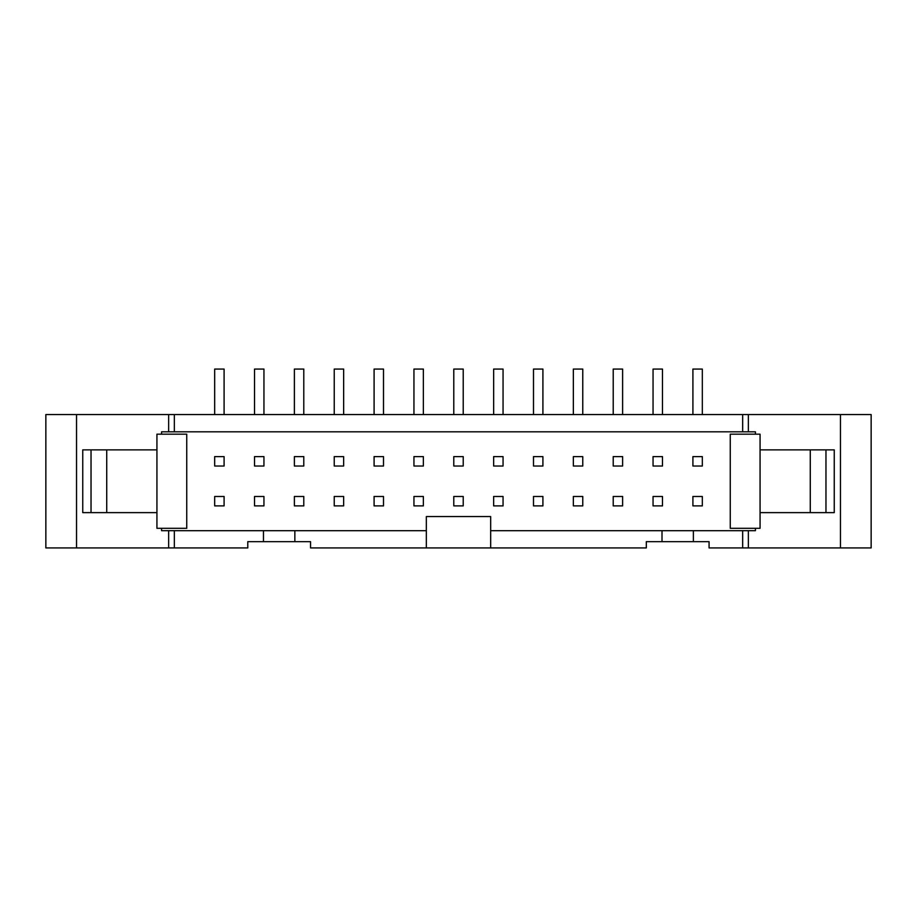<?xml version="1.0" encoding="UTF-8"?>
<svg xmlns="http://www.w3.org/2000/svg" width="917" height="917" viewBox="0 0 917 917"><rect width="100%" height="100%" fill="white"/><g stroke="black" fill="none" stroke-linecap="round" stroke-linejoin="round"><path stroke-width="1.38" d="M653.053 456.62L662.475 456.62L662.475 466.031L653.053 466.031L653.053 456.62M662.475 414.564L662.475 369.07L653.053 369.07L653.053 414.564M653.053 505.886L653.053 496.475L662.475 496.475L662.475 505.886L653.053 505.886M613.209 456.62L622.62 456.62L622.62 466.031L613.209 466.031L613.209 456.62M622.62 414.564L622.62 369.07L613.209 369.07L613.209 414.564M613.209 505.886L613.209 496.475L622.62 496.475L622.62 505.886L613.209 505.886M573.354 456.62L582.765 456.62L582.765 466.031L573.354 466.031L573.354 456.62M582.765 414.564L582.765 369.07L573.354 369.07L573.354 414.564M573.354 505.886L573.354 496.475L582.765 496.475L582.765 505.886L573.354 505.886M533.499 456.62L542.91 456.62L542.91 466.031L533.499 466.031L533.499 456.62M542.91 414.564L542.91 369.07L533.499 369.07L533.499 414.564M533.499 505.886L533.499 496.475L542.91 496.475L542.91 505.886L533.499 505.886M493.644 456.62L503.055 456.62L503.055 466.031L493.644 466.031L493.644 456.62M503.055 414.564L503.055 369.07L493.644 369.07L493.644 414.564M493.644 505.886L493.644 496.475L503.055 496.475L503.055 505.886L493.644 505.886M453.789 456.62L463.211 456.62L463.211 466.031L453.789 466.031L453.789 456.62M463.211 414.564L463.211 369.07L453.789 369.07L453.789 414.564M453.789 505.886L453.789 496.475L463.211 496.475L463.211 505.886L453.789 505.886M413.945 456.62L423.356 456.62L423.356 466.031L413.945 466.031L413.945 456.62M423.356 414.564L423.356 369.07L413.945 369.07L413.945 414.564M413.945 505.886L413.945 496.475L423.356 496.475L423.356 505.886L413.945 505.886M374.09 456.62L383.501 456.62L383.501 466.031L374.09 466.031L374.09 456.62M383.501 414.564L383.501 369.07L374.09 369.07L374.09 414.564M374.09 505.886L374.09 496.475L383.501 496.475L383.501 505.886L374.09 505.886M334.235 456.62L343.646 456.62L343.646 466.031L334.235 466.031L334.235 456.62M343.646 414.564L343.646 369.07L334.235 369.07L334.235 414.564M334.235 505.886L334.235 496.475L343.646 496.475L343.646 505.886L334.235 505.886M294.38 456.62L303.791 456.62L303.791 466.031L294.38 466.031L294.38 456.62M303.791 414.564L303.791 369.07L294.38 369.07L294.38 414.564M294.38 505.886L294.38 496.475L303.791 496.475L303.791 505.886L294.38 505.886M254.525 456.62L263.947 456.62L263.947 466.031L254.525 466.031L254.525 456.62M263.947 414.564L263.947 369.07L254.525 369.07L254.525 414.564M254.525 505.886L254.525 496.475L263.947 496.475L263.947 505.886L254.525 505.886M692.908 466.031L692.908 456.62L702.319 456.62L702.319 466.031L692.908 466.031M702.319 505.886L692.908 505.886L692.908 496.475L702.319 496.475L702.319 505.886M224.092 466.031L214.681 466.031L214.681 456.62L224.092 456.62L224.092 466.031M224.092 505.886L214.681 505.886L214.681 496.475L224.092 496.475L224.092 505.886M91.035 449.869L82.748 449.869L82.748 512.626L156.933 512.626L156.933 528.318L186.747 528.318L186.747 434.177L156.933 434.177L156.933 449.869L91.035 449.869L91.035 512.626M106.727 449.869L106.727 512.626M156.933 449.869L156.933 512.626M730.253 434.177L760.067 434.177L760.067 528.318L730.253 528.318L730.253 434.177M760.067 449.869L810.273 449.869L810.273 512.626L760.067 512.626M810.273 449.869L825.965 449.869L825.965 512.626L810.273 512.626M825.965 449.869L834.252 449.869L834.252 512.626L825.965 512.626M840.465 414.564L840.465 547.93L871.15 547.93L871.15 414.564L742.655 414.564L742.655 431.827L755.436 431.827L755.436 434.177M755.436 528.318L755.436 530.679L742.655 530.679L742.655 547.93L748.364 547.93L748.364 530.679M224.092 414.564L224.092 369.07L214.681 369.07L214.681 414.564M702.319 414.564L702.319 369.07L692.908 369.07L692.908 414.564M742.655 414.564L45.85 414.564L45.85 547.93L247.785 547.93L247.785 541.66L310.542 541.66L310.542 547.93L426.336 547.93L426.336 530.679L294.85 530.679L294.85 541.66M76.535 414.564L76.535 547.93M748.364 547.93L840.465 547.93M748.364 431.827L748.364 414.564M174.345 414.564L174.345 431.827L742.655 431.827M168.636 414.564L168.636 431.827L174.345 431.827M161.564 434.177L161.564 431.827L168.636 431.827M294.85 530.679L161.564 530.679L161.564 528.318M168.636 530.679L168.636 547.93M174.345 530.679L174.345 547.93M742.655 530.679L490.664 530.679L490.664 547.93L426.336 547.93M490.664 547.93L646.313 547.93L646.313 541.66L709.07 541.66L709.07 547.93L742.655 547.93M263.477 541.66L263.477 530.679M693.378 530.679L693.378 541.66M662.005 541.66L662.005 530.679M490.664 530.679L490.664 516.558L426.336 516.558L426.336 530.679"/></g></svg>
